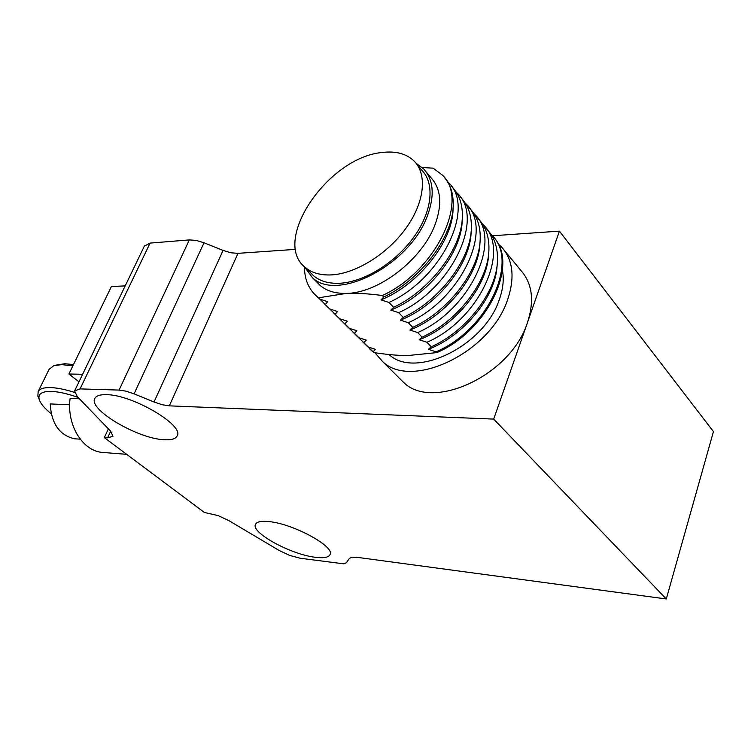 <?xml version="1.0" encoding="UTF-8"?>
<svg xmlns="http://www.w3.org/2000/svg" width="751" height="751" viewBox="0 0 751 751"><rect width="100%" height="100%" fill="white"/><g stroke="black" fill="none" stroke-linecap="round" stroke-linejoin="round"><path stroke-width="1.13" d="M269.299 521.626C293.472 523.86 335.171 546.662 330.055 554.576C328.638 557.486 323.615 558.368 315.007 557.242C290.618 554.388 250.693 532.534 255.49 524.358C256.795 521.682 261.395 520.772 269.299 521.626M164.197 439.729C137.827 438.847 87.473 409.145 94.908 398.283C96.353 395.711 100.174 394.51 106.37 394.669C132.411 394.557 185.009 425.704 177.095 436.04C175.527 438.931 171.228 440.161 164.197 439.729M110.679 431.224L107.609 437.824L112.969 436.331L110.763 431.309L77.269 396.575L74.621 390.914L80.066 388.896L150.087 243.099L189.346 239.907L119.062 390.079L125.952 391.149L134.082 393.853L204.019 242.77L223.085 250.412L154.021 401.992L162.216 404.723L169.313 405.85L493.698 419.096L666.287 598.969L357.1 557.326L352.022 557.195L349.393 558.397L346.446 562.696L343.892 563.851L300.231 558.246L289.67 555.421L279.053 550.427L229.008 520.706L218.109 515.58L204.385 512.492L104.314 437.598L108.388 428.84M295.622 249.36L238.011 253.34L230.998 252.796L223.085 250.412M204.019 242.77L196.161 240.404L189.346 239.907M150.087 243.099L144.352 246.103M78.986 381.827L68.895 374.017L82.629 374.27M125.201 285.868L111.392 286.563L68.895 374.017M154.021 401.992L134.082 393.853M107.609 437.824L104.314 437.598M493.698 419.096L559.439 231.139L713.45 431.59L666.287 598.969M119.062 390.079L80.066 388.896M559.439 231.139L492.374 235.776M315.608 295.274L320.076 299.208L327.689 301.658L325.343 304.427L319.091 298.447M333.848 313.186L339.79 318.771L347.3 321.203L344.887 323.831L343.451 322.705L349.412 328.318L356.875 330.75L354.425 333.294L348.239 327.408M352.932 332.13L358.875 337.715L366.291 340.137L363.813 342.616L357.645 336.758M362.273 341.405L368.197 346.962L375.566 349.375L373.059 351.787L366.91 345.958M324.094 303.507L330.008 309.065L337.575 311.515L335.19 314.209L328.957 308.257M347.966 327.192L338.673 317.908M416.786 164.197L421.987 170.421C435.158 183.957 432.078 212.12 413.397 237.72C394.782 263.338 363.362 282.329 339.283 283.287C328.685 283.662 320.189 281.212 313.768 275.936L310.088 272.238M382.231 152.481C396.021 150.81 406.751 153.786 414.439 161.399C427.572 174.87 424.362 203.089 405.521 228.839C386.765 254.608 355.204 273.833 331.088 274.922C320.489 275.354 311.984 272.951 305.591 267.713C270.595 241.597 327.765 157.212 382.231 152.481M504.428 250.477L520.978 270.576C532.309 283.456 534.496 300.71 527.54 322.348C511.084 375.322 432.792 411.295 403.766 382.559L399.156 377.988M374.89 352.707L382.569 361.522C411.379 390.088 490.638 352.792 507.779 299.198C515.008 277.307 512.989 259.977 501.715 247.192L497.904 243.624M389.074 354.538C414.834 379.415 484.207 346.436 499.359 299.452C503.104 288.872 504.128 279.147 502.428 270.266M316.612 281.869L320.442 285.709C327.042 291.135 335.763 293.688 346.605 293.378C378.344 293.181 422.231 259.593 435.026 224.709C442.348 204.544 441.062 188.942 431.168 177.931L426.136 171.895M304.164 266.445L312.36 277.598C336.964 302.315 409.83 264.99 427.385 215.837C434.82 195.589 433.599 179.977 423.733 169.013L416.11 163.305M304.455 267.103C304.577 279.701 308.839 289.567 317.222 296.683L318.649 297.79L346.605 293.378C356.528 292.974 368.45 293.688 382.362 295.519C435.608 271.327 469.807 199.85 442.301 175.03L433.149 168.158L422.212 167.529M490.816 234.115L491.755 235.091C519.579 260.757 487.887 329.896 436.049 351.825L436.8 352.613L407.615 355.57C397.795 355.542 386.53 354.538 373.82 352.548L373.059 351.787M369.605 348.868L373.82 352.548M436.8 352.613C487.699 331.069 519.626 263.573 493.501 237.119M330.008 309.065L325.343 304.427M339.79 318.771L335.19 314.209M349.412 328.318L344.887 323.831M358.875 337.715L354.425 333.294M368.197 346.962L363.813 342.616M436.049 351.825L428.352 349.318L431.262 346.802C465.873 331.454 495.848 293.012 497.397 262.296C498.204 248.788 494.853 237.936 487.343 229.731L486.047 228.163M482.367 223.873L483.362 224.896C511.14 250.421 479.025 319.973 426.943 342.268L431.262 346.802M426.943 342.268L419.199 339.762L422.081 337.171C457.237 321.409 487.69 281.982 488.863 251.059C489.511 237.936 486.179 227.403 478.875 219.442L477.505 217.79M473.787 213.462L474.829 214.533C502.56 239.926 470.023 309.881 417.687 332.562L422.081 337.171M417.687 332.562L409.886 330.046L412.74 327.37C448.46 311.196 479.382 270.782 480.18 239.653C480.668 226.924 477.364 216.701 470.267 208.994L468.831 207.248M465.066 202.892L466.155 204C493.829 229.243 460.861 299.611 408.281 322.695L412.74 327.37M408.281 322.695L400.424 320.17L403.249 317.42C439.523 300.804 470.933 259.395 471.346 228.097C471.694 215.753 468.417 205.84 461.527 198.377L460.006 196.537M456.204 192.143L457.35 193.298C484.958 218.391 451.539 289.173 398.706 312.66L403.249 317.42M398.706 312.66L390.802 310.125L393.59 307.3C430.436 290.233 462.334 247.821 462.363 216.363C462.569 204.403 459.321 194.809 452.637 187.581L451.041 185.638M447.202 181.216L448.385 182.427C475.937 207.351 442.057 278.555 388.98 302.456L393.59 307.3M388.98 302.456L381.01 299.912L383.77 297.002C421.18 279.475 453.576 236.058 453.219 204.469C453.304 193.345 450.328 184.314 444.31 177.396M382.362 295.519L383.77 297.002M320.076 299.208L318.649 297.79M471.177 230.914L471.112 231.843C470.783 263.639 437.204 305.732 400.424 320.17M462.203 219.414L462.156 220.212C462.212 252.148 428.117 295.274 390.802 310.125M497.209 264.371L497.087 265.751C495.594 296.983 463.527 336.054 428.352 349.318M488.676 253.387L488.572 254.608C487.465 286.047 454.909 326.122 419.199 339.762M480.002 242.235L479.917 243.305C479.204 274.932 446.132 316.011 409.886 330.046M453.069 207.745L453.041 208.412C453.491 240.48 418.87 284.638 381.01 299.912M69.674 404.78L50.233 403.935C51.378 423.573 59.432 435.186 74.405 438.772L80.254 439.185M77.306 438.978L74.405 438.772M51.228 413.745C44.469 408.281 40.451 403.503 39.193 399.391C37.841 393.937 41.878 391.28 51.293 391.402C58.55 391.684 67.468 393.684 78.066 397.392M74.593 392.435C65.149 389.422 57.142 387.807 50.57 387.582C43.896 387.432 39.765 388.736 38.17 391.496L37.86 396.096L38.817 398.462M49.05 369.408L53.847 365.634L61.798 364.639L72.847 365.878M73.485 364.573L64.811 363.737L55.18 365.258M79.418 398.79L70.115 398.434C66.539 424.324 81.897 450.065 101.394 452.327L105.337 452.646M169.313 405.85L238.011 253.34M144.483 245.84L74.762 390.604M403.766 382.559L382.569 361.522M320.442 285.709L312.36 277.598M328.581 307.957L323.916 303.32M313.768 275.936L305.591 267.713M357.429 336.579L352.989 332.167M366.751 345.826L362.367 341.48M372.374 351.402L371.614 350.651M338.354 317.654L333.763 313.092M318.649 298.1L317.222 296.683M39.193 399.391L37.86 396.096M49.275 368.957L38.17 391.496M126.675 454.336L101.394 452.327"/></g></svg>
